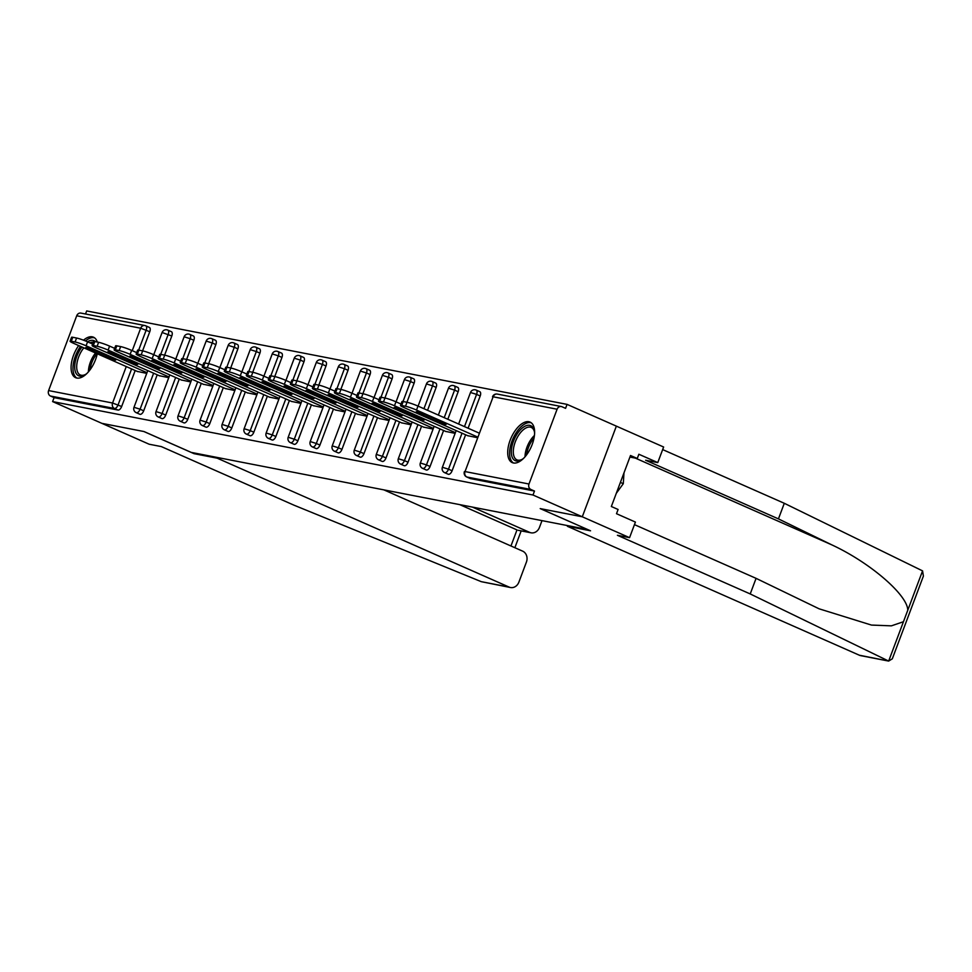 <?xml version="1.0" encoding="UTF-8"?>
<svg xmlns="http://www.w3.org/2000/svg" width="972" height="972" viewBox="0 0 972 972"><rect width="100%" height="100%" fill="white"/><g stroke="black" fill="none" stroke-linecap="round" stroke-linejoin="round"><path stroke-width="1.46" d="M528.902 421.739A22.125 11.008 -66.2 0 0 510.604 439.052A22.125 11.008 -66.2 0 0 512.22 462.599A22.125 11.008 -66.2 0 0 513.41 462.976A22.125 11.008 -66.2 0 0 531.72 445.662A22.125 11.008 -66.2 0 0 530.092 422.115A22.125 11.008 -66.2 0 0 528.902 421.739M97.297 342.047A22.125 11.008 -66.2 0 0 93.482 337.199A22.125 11.008 -66.2 0 0 92.291 336.822A22.125 11.008 -66.2 0 0 83.507 340.176M78.671 345.558A22.125 11.008 -66.2 0 0 75.609 377.683A22.125 11.008 -66.2 0 0 76.8 378.047A22.125 11.008 -66.2 0 0 97.273 353.772M634.449 524.637L756.082 578.352L750.226 593.941L617.414 535.293L629.552 537.662L635.421 522.073L616.503 513.714L618.095 509.486L611.339 506.509L630.512 455.503L637.268 458.48L638.859 454.252L657.765 462.599L663.633 447.011L567.065 404.376L86.666 310.931L85.524 313.992M629.552 537.662L582.289 516.788L616.357 426.137L582.289 516.788L540.201 508.599L587.489 529.448M587.477 529.473L191.241 452.405L143.978 431.532L101.89 423.355L52.597 401.582L54.092 397.621L118.049 410.062L114.453 408.471L50.483 396.029L54.092 397.621M50.483 396.029A4.253 3.669 -79 0 1 48.6 390.574L76.715 315.779A4.253 3.669 -79 0 1 80.907 313.093L144.864 325.535A4.253 3.669 -79 0 1 145.545 325.754A4.253 2.114 113.8 0 1 145.776 325.827A4.253 2.114 113.8 0 1 146.177 330.128L138.668 350.102M567.636 525.621L567.381 526.289L590.539 530.797L540.347 508.635L582.289 516.788L532.984 495.015L52.597 401.582M567.065 404.376L565.57 408.337L561.974 406.746A4.253 3.669 101 0 0 557.102 409.224L528.987 484.007A4.253 3.669 101 0 0 530.882 489.463L534.479 491.054L532.984 495.015M146.736 373.382L137.21 371.401M534.479 491.054L470.509 478.613A4.253 2.114 113.8 0 1 470.278 478.54A4.253 2.114 113.8 0 1 470.071 478.418M149.153 327.345A4.253 2.114 113.8 0 1 149.372 327.418A4.253 2.114 113.8 0 1 149.773 331.719L142.58 350.856M135.193 370.514L121.658 406.503A4.253 2.114 113.8 0 1 118.049 410.062M479.573 391.607A4.253 2.114 113.8 0 1 479.803 391.68A4.253 2.114 113.8 0 1 480.204 395.981L468.091 428.215M465.624 434.776L452.089 470.776A4.253 2.114 113.8 0 1 448.481 474.324A4.253 2.114 113.8 0 1 448.25 474.263A4.253 2.114 113.8 0 1 448.043 474.142M457.545 387.33A4.253 2.114 113.8 0 1 457.776 387.391A4.253 2.114 113.8 0 1 458.177 391.704L447.813 419.26M443.597 430.499L430.061 466.487A4.253 2.114 113.8 0 1 426.453 470.047A4.253 2.114 113.8 0 1 426.222 469.974A4.253 2.114 113.8 0 1 426.015 469.853M435.517 383.041A4.253 2.114 113.8 0 1 435.748 383.114A4.253 2.114 113.8 0 1 436.149 387.415L427.546 410.305M421.569 426.21L408.033 462.21A4.253 2.114 113.8 0 1 404.425 465.758A4.253 2.114 113.8 0 1 404.194 465.685A4.253 2.114 113.8 0 1 403.988 465.564M413.489 378.752A4.253 2.114 113.8 0 1 413.72 378.825A4.253 2.114 113.8 0 1 414.121 383.138L406.928 402.274M399.541 421.921L386.005 457.921A4.253 2.114 113.8 0 1 382.397 461.469A4.253 2.114 113.8 0 1 382.166 461.408A4.253 2.114 113.8 0 1 381.96 461.287M391.461 374.475A4.253 2.114 113.8 0 1 391.692 374.548A4.253 2.114 113.8 0 1 392.093 378.849L384.9 397.985M377.513 417.644L363.978 453.632A4.253 2.114 113.8 0 1 360.369 457.192A4.253 2.114 113.8 0 1 360.138 457.119A4.253 2.114 113.8 0 1 359.932 456.998M369.433 370.186A4.253 2.114 113.8 0 1 369.664 370.259A4.253 2.114 113.8 0 1 370.065 374.56L362.872 393.709M355.485 413.355L341.95 449.356A4.253 2.114 113.8 0 1 338.341 452.903A4.253 2.114 113.8 0 1 338.11 452.831A4.253 2.114 113.8 0 1 337.904 452.709M347.405 365.897A4.253 2.114 113.8 0 1 347.636 365.97A4.253 2.114 113.8 0 1 348.037 370.283L340.832 389.42M333.445 409.078L319.922 445.067A4.253 2.114 113.8 0 1 316.313 448.627A4.253 2.114 113.8 0 1 316.082 448.554A4.253 2.114 113.8 0 1 315.876 448.432M325.377 361.62A4.253 2.114 113.8 0 1 325.608 361.693A4.253 2.114 113.8 0 1 326.009 365.994L318.804 385.131M311.417 404.789L297.894 440.79A4.253 2.114 113.8 0 1 294.285 444.338A4.253 2.114 113.8 0 1 294.054 444.265A4.253 2.114 113.8 0 1 293.848 444.143M303.349 357.332A4.253 2.114 113.8 0 1 303.58 357.404A4.253 2.114 113.8 0 1 303.981 361.706L296.776 380.854M289.389 400.5L275.866 436.501A4.253 2.114 113.8 0 1 272.257 440.049A4.253 2.114 113.8 0 1 272.026 439.976A4.253 2.114 113.8 0 1 271.82 439.854M281.321 353.043A4.253 2.114 113.8 0 1 281.552 353.115A4.253 2.114 113.8 0 1 281.941 357.429L274.748 376.565M267.361 396.224L253.838 432.212A4.253 2.114 113.8 0 1 250.229 435.772A4.253 2.114 113.8 0 1 249.998 435.699A4.253 2.114 113.8 0 1 249.792 435.578M259.293 348.766A4.253 2.114 113.8 0 1 259.524 348.839A4.253 2.114 113.8 0 1 259.913 353.14L252.72 372.276M245.333 391.935L231.81 427.935A4.253 2.114 113.8 0 1 228.201 431.483A4.253 2.114 113.8 0 1 227.97 431.41A4.253 2.114 113.8 0 1 227.764 431.289M237.265 344.477A4.253 2.114 113.8 0 1 237.496 344.55A4.253 2.114 113.8 0 1 237.885 348.851L230.692 367.999M223.305 387.646L209.782 423.646A4.253 2.114 113.8 0 1 206.173 427.194A4.253 2.114 113.8 0 1 205.943 427.133A4.253 2.114 113.8 0 1 205.736 427.012M215.237 340.2A4.253 2.114 113.8 0 1 215.456 340.261A4.253 2.114 113.8 0 1 215.857 344.574L208.664 363.71M201.277 383.369L187.754 419.357A4.253 2.114 113.8 0 1 184.145 422.917A4.253 2.114 113.8 0 1 183.915 422.844A4.253 2.114 113.8 0 1 183.708 422.723M193.209 335.911A4.253 2.114 113.8 0 1 193.428 335.984A4.253 2.114 113.8 0 1 193.829 340.285L186.636 359.421M179.249 379.08L165.726 415.08A4.253 2.114 113.8 0 1 162.117 418.628A4.253 2.114 113.8 0 1 161.887 418.555A4.253 2.114 113.8 0 1 161.68 418.434M171.181 331.622A4.253 2.114 113.8 0 1 171.4 331.695A4.253 2.114 113.8 0 1 171.801 335.996L164.608 355.145M157.221 374.791L143.698 410.792A4.253 2.114 113.8 0 1 140.09 414.339A4.253 2.114 113.8 0 1 139.859 414.279A4.253 2.114 113.8 0 1 139.652 414.157M159.238 375.69L168.764 377.671M181.266 379.967L190.791 381.947M203.294 384.256L212.819 386.236M225.322 388.545L234.847 390.525M247.35 392.822L256.875 394.802M269.378 397.111L278.903 399.091M291.406 401.387L300.931 403.38M313.434 405.676L322.959 407.657M335.462 409.965L344.987 411.946M357.489 414.242L367.015 416.223M379.517 418.531L389.043 420.512M401.545 422.82L411.083 424.8M423.573 427.097L433.111 429.077M445.601 431.386L455.139 433.366M467.641 435.675L477.167 437.655M71.284 341.245L75.099 341.986L76.581 338.025L72.779 337.284L71.284 341.245A8.505 0.826 -159.4 0 0 70.069 341.233A8.505 0.826 -159.4 0 0 73.799 343.408L137.732 371.632M76.581 338.025A8.505 0.826 20.6 0 1 87.577 341.828L86.083 345.789L146.991 372.689M86.083 345.789A8.505 0.826 -159.4 0 0 75.099 341.986M106.227 357.028A6.67 0.656 -159.4 0 0 115.777 360.017A6.67 0.656 -159.4 0 0 112.861 358.316L95.305 350.564A6.67 0.656 -159.4 0 0 85.743 347.563A6.67 0.656 -159.4 0 0 88.671 349.264L106.227 357.028L106.75 355.618M70.069 341.233L71.564 337.272A8.505 0.826 20.6 0 1 72.779 337.284M87.577 341.828L92.644 344.064M93.312 345.534L97.127 346.275L98.609 342.302L94.806 341.561L93.312 345.534A8.505 0.826 -159.4 0 0 92.097 345.522A8.505 0.826 -159.4 0 0 95.827 347.684L159.76 375.921M98.609 342.302A8.505 0.826 20.6 0 1 109.605 346.117L108.111 350.078L169.031 376.978M108.111 350.078A8.505 0.826 -159.4 0 0 97.127 346.275M128.255 361.305A6.67 0.656 -159.4 0 0 137.817 364.293A6.67 0.656 -159.4 0 0 134.889 362.592L117.333 354.841A6.67 0.656 -159.4 0 0 107.771 351.852A6.67 0.656 -159.4 0 0 110.699 353.553L128.255 361.305L128.778 359.895M92.097 345.522L93.591 341.549A8.505 0.826 20.6 0 1 94.806 341.561M109.605 346.117L114.672 348.353M115.34 349.811L119.155 350.552L120.637 346.591L116.834 345.85L115.34 349.811A8.505 0.826 -159.4 0 0 114.125 349.798A8.505 0.826 -159.4 0 0 117.855 351.973L181.788 380.198M120.637 346.591A8.505 0.826 20.6 0 1 131.633 350.394L130.139 354.355L191.059 381.255M130.139 354.355A8.505 0.826 -159.4 0 0 119.155 350.552M150.283 365.594A6.67 0.656 -159.4 0 0 159.845 368.582A6.67 0.656 -159.4 0 0 156.917 366.881L139.361 359.13A6.67 0.656 -159.4 0 0 129.798 356.141A6.67 0.656 -159.4 0 0 132.727 357.842L150.283 365.594L150.806 364.184M114.125 349.798L115.619 345.838A8.505 0.826 20.6 0 1 116.834 345.85M131.633 350.394L136.7 352.629M137.368 354.1L141.183 354.841L142.665 350.88L138.862 350.139L137.368 354.1A8.505 0.826 -159.4 0 0 136.153 354.087A8.505 0.826 -159.4 0 0 139.883 356.25L203.816 384.487M142.665 350.88A8.505 0.826 20.6 0 1 153.661 354.683L152.167 358.644L213.087 385.544M152.167 358.644A8.505 0.826 -159.4 0 0 141.183 354.841M172.311 369.87A6.67 0.656 -159.4 0 0 181.873 372.871A6.67 0.656 -159.4 0 0 178.945 371.17L161.388 363.419A6.67 0.656 -159.4 0 0 151.826 360.418A6.67 0.656 -159.4 0 0 154.755 362.119L172.311 369.87L172.834 368.473M136.153 354.087L137.647 350.127A8.505 0.826 20.6 0 1 138.862 350.139M153.661 354.683L158.728 356.918M159.396 358.376L163.211 359.13L164.705 355.157L160.89 354.416L159.396 358.376A8.505 0.826 -159.4 0 0 158.181 358.364A8.505 0.826 -159.4 0 0 161.911 360.539L225.844 388.764M164.705 355.157A8.505 0.826 20.6 0 1 175.689 358.96L174.195 362.933L235.115 389.821M174.195 362.933A8.505 0.826 -159.4 0 0 163.211 359.13M194.339 374.159A6.67 0.656 -159.4 0 0 203.901 377.148A6.67 0.656 -159.4 0 0 200.973 375.447L183.416 367.695A6.67 0.656 -159.4 0 0 173.854 364.707A6.67 0.656 -159.4 0 0 176.782 366.408L194.339 374.159L194.862 372.75M158.181 358.364L159.675 354.403A8.505 0.826 20.6 0 1 160.89 354.416M175.689 358.96L180.756 361.207M181.424 362.665L185.239 363.407L186.733 359.446L182.918 358.704L181.424 362.665A8.505 0.826 -159.4 0 0 180.209 362.653A8.505 0.826 -159.4 0 0 183.939 364.828L247.872 393.053M186.733 359.446A8.505 0.826 20.6 0 1 197.717 363.249L196.223 367.209L257.143 394.11M196.223 367.209A8.505 0.826 -159.4 0 0 185.239 363.407M216.367 378.448A6.67 0.656 -159.4 0 0 225.929 381.437A6.67 0.656 -159.4 0 0 223.001 379.736L205.444 371.984A6.67 0.656 -159.4 0 0 195.882 368.995A6.67 0.656 -159.4 0 0 198.81 370.697L216.367 378.448L216.89 377.039M180.209 362.653L181.703 358.692A8.505 0.826 20.6 0 1 182.918 358.704M197.717 363.249L202.784 365.484M87.492 341.792A19.148 9.526 113.8 0 1 95.535 341.707M87.055 373.321A19.148 9.526 113.8 0 1 85.305 374.609A19.148 9.526 113.8 0 1 85.014 374.791A19.148 9.526 113.8 0 1 74.795 369.008A19.148 9.526 113.8 0 1 81.964 347.004M93.361 342.156A17.727 8.821 -66.2 0 0 89.813 342.812M94.673 337.904A21.992 10.935 -66.2 0 0 87.541 339.422A21.992 10.935 -66.2 0 0 85.475 340.941M80.542 346.384A21.992 10.935 -66.2 0 0 76.934 378.072M83.823 347.83A17.727 8.821 -66.2 0 0 80.311 374.949A17.727 8.821 -66.2 0 0 85.633 374.39M523.677 458.249A19.148 9.526 113.8 0 1 521.915 459.525A19.148 9.526 113.8 0 1 521.624 459.707A19.148 9.526 113.8 0 1 511.369 450.255A19.148 9.526 113.8 0 1 524.005 426.781A19.148 9.526 113.8 0 1 534.296 431.009A19.148 9.526 113.8 0 1 534.6 433.512M534.43 431.738A17.727 8.821 -66.2 0 0 531.247 427.425A17.727 8.821 -66.2 0 0 525.05 428.482A17.727 8.821 -66.2 0 0 514.176 445.334A17.727 8.821 -66.2 0 0 516.922 459.865A17.727 8.821 -66.2 0 0 522.256 459.306M531.283 422.832A21.992 10.935 -66.2 0 0 524.151 424.351A21.992 10.935 -66.2 0 0 510.822 444.69A21.992 10.935 -66.2 0 0 513.556 463M616.321 493.266L623.295 483.692L623.975 472.89M620.403 482.416L623.295 483.692M510.494 587.525L481.274 581.669L294.115 505.233L161.316 446.585L149.166 444.228L101.89 423.355L143.832 431.507L194.035 453.669L217.193 458.177L509.146 587.1A8.505 7.339 101 0 0 510.494 587.525A8.505 7.339 101 0 0 518.878 582.143L526.423 562.059A8.505 7.339 101 0 0 522.657 551.148L383.879 489.876M217.193 458.177L217.436 457.508M531.064 532.814L518.27 530.323L529.704 532.389A8.505 7.339 101 0 0 531.064 532.814A8.505 7.339 101 0 0 539.436 527.444L541.999 520.628M529.704 532.389L472.441 507.105M194.035 453.669L194.279 453.001M510.956 545.985L516.995 529.922L459.732 504.626M888.372 661.021L860.694 655.638A8.505 7.339 -79 0 1 859.345 655.213L888.663 661.069L892.308 658.809L923.4 576.092L922.562 570.88L784.295 503.289L778.438 518.89L645.627 460.242L657.765 462.599M750.226 593.941L888.663 661.069L907.775 610.222C907.641 594.925 869.77 562.375 831.655 544.794L778.438 518.89M756.082 578.352L819.141 608.824L871.483 625.081L891.373 625.847L903.45 621.728M784.295 503.289L662.661 449.586M567.381 526.289L859.345 655.213M629.929 457.059L637.268 458.48M203.452 366.954L207.267 367.695L208.761 363.735L204.946 362.981L203.452 366.954A8.505 0.826 -159.4 0 0 202.237 366.942A8.505 0.826 -159.4 0 0 205.967 369.105L269.9 397.341M208.761 363.735A8.505 0.826 20.6 0 1 219.745 367.538L218.25 371.498L279.171 398.399M218.25 371.498A8.505 0.826 -159.4 0 0 207.267 367.695M238.395 382.725A6.67 0.656 -159.4 0 0 247.957 385.726A6.67 0.656 -159.4 0 0 245.029 384.025L227.472 376.261A6.67 0.656 -159.4 0 0 217.91 373.272A6.67 0.656 -159.4 0 0 220.838 374.973L238.395 382.725L238.93 381.328M202.237 366.942L203.731 362.969A8.505 0.826 20.6 0 1 204.946 362.981M219.745 367.538L224.811 369.773M225.48 371.231L229.295 371.972L230.789 368.011L226.974 367.27L225.48 371.231A8.505 0.826 -159.4 0 0 224.265 371.219A8.505 0.826 -159.4 0 0 227.995 373.394L291.928 401.618M230.789 368.011A8.505 0.826 20.6 0 1 241.773 371.814L240.278 375.787L301.199 402.675M240.278 375.787A8.505 0.826 -159.4 0 0 229.295 371.972M260.423 387.014A6.67 0.656 -159.4 0 0 269.985 390.003A6.67 0.656 -159.4 0 0 267.057 388.302L249.5 380.55A6.67 0.656 -159.4 0 0 239.938 377.561A6.67 0.656 -159.4 0 0 242.866 379.262L260.423 387.014L260.958 385.605M224.265 371.219L225.759 367.258A8.505 0.826 20.6 0 1 226.974 367.27M241.773 371.814L246.839 374.062M247.508 375.52L251.323 376.261L252.817 372.3L249.002 371.559L247.508 375.52A8.505 0.826 -159.4 0 0 246.293 375.508A8.505 0.826 -159.4 0 0 250.023 377.683L313.956 405.907M252.817 372.3A8.505 0.826 20.6 0 1 263.801 376.103L262.319 380.064L323.226 406.964M262.319 380.064A8.505 0.826 -159.4 0 0 251.323 376.261M282.451 391.303A6.67 0.656 -159.4 0 0 292.013 394.292A6.67 0.656 -159.4 0 0 289.085 392.591L271.528 384.839A6.67 0.656 -159.4 0 0 261.978 381.85A6.67 0.656 -159.4 0 0 264.894 383.551L282.451 391.303L282.986 389.894M246.293 375.508L247.787 371.547A8.505 0.826 20.6 0 1 249.002 371.559M263.801 376.103L268.867 378.339M269.536 379.809L273.351 380.55L274.845 376.577L271.03 375.836L269.536 379.809A8.505 0.826 -159.4 0 0 268.321 379.797A8.505 0.826 -159.4 0 0 272.051 381.96L335.984 410.196M274.845 376.577A8.505 0.826 20.6 0 1 285.829 380.392L284.346 384.353L345.254 411.253M284.346 384.353A8.505 0.826 -159.4 0 0 273.351 380.55M304.479 395.58A6.67 0.656 -159.4 0 0 314.041 398.569A6.67 0.656 -159.4 0 0 311.113 396.88L293.556 389.116A6.67 0.656 -159.4 0 0 284.006 386.127A6.67 0.656 -159.4 0 0 286.922 387.828L304.479 395.58L305.014 394.182M268.321 379.797L269.815 375.824A8.505 0.826 20.6 0 1 271.03 375.836M285.829 380.392L290.895 382.628M291.564 384.086L295.379 384.827L296.873 380.866L293.058 380.125L291.564 384.086A8.505 0.826 -159.4 0 0 290.349 384.074A8.505 0.826 -159.4 0 0 294.079 386.248L358.012 414.473M296.873 380.866A8.505 0.826 20.6 0 1 307.857 384.669L306.374 388.642L367.282 415.53M306.374 388.642A8.505 0.826 -159.4 0 0 295.379 384.827M326.507 399.869A6.67 0.656 -159.4 0 0 336.069 402.858A6.67 0.656 -159.4 0 0 333.141 401.157L315.584 393.405A6.67 0.656 -159.4 0 0 306.034 390.416A6.67 0.656 -159.4 0 0 308.95 392.117L326.507 399.869L327.042 398.459M290.349 384.074L291.843 380.113A8.505 0.826 20.6 0 1 293.058 380.125M307.857 384.669L312.923 386.917M313.592 388.375L317.407 389.116L318.901 385.155L315.086 384.414L313.592 388.375A8.505 0.826 -159.4 0 0 312.389 388.363A8.505 0.826 -159.4 0 0 316.119 390.537L380.04 418.762M318.901 385.155A8.505 0.826 20.6 0 1 329.885 388.958L328.402 392.919L389.31 419.819M328.402 392.919A8.505 0.826 -159.4 0 0 317.407 389.116M348.535 404.158A6.67 0.656 -159.4 0 0 358.097 407.147A6.67 0.656 -159.4 0 0 355.169 405.446L337.612 397.694A6.67 0.656 -159.4 0 0 328.062 394.705A6.67 0.656 -159.4 0 0 330.978 396.394L348.535 404.158L349.07 402.748M312.389 388.363L313.871 384.402A8.505 0.826 20.6 0 1 315.086 384.414M329.885 388.958L334.951 391.194M335.619 392.664L339.435 393.405L340.929 389.432L337.114 388.691L335.619 392.664A8.505 0.826 -159.4 0 0 334.417 392.652A8.505 0.826 -159.4 0 0 338.147 394.814L402.068 423.051M340.929 389.432A8.505 0.826 20.6 0 1 351.913 393.247L350.43 397.208L411.338 424.108M350.43 397.208A8.505 0.826 -159.4 0 0 339.435 393.405M370.563 408.434A6.67 0.656 -159.4 0 0 380.125 411.423A6.67 0.656 -159.4 0 0 377.209 409.722L359.64 401.971A6.67 0.656 -159.4 0 0 350.09 398.982A6.67 0.656 -159.4 0 0 353.006 400.683L370.563 408.434L371.097 407.025M334.417 392.652L335.899 388.678A8.505 0.826 20.6 0 1 337.114 388.691M351.913 393.247L356.991 395.483M357.647 396.94L361.463 397.682L362.957 393.721L359.142 392.98L357.647 396.94A8.505 0.826 -159.4 0 0 356.445 396.928A8.505 0.826 -159.4 0 0 360.175 399.103L424.096 427.328M362.957 393.721A8.505 0.826 20.6 0 1 373.941 397.524L372.458 401.485L433.366 428.385M372.458 401.485A8.505 0.826 -159.4 0 0 361.463 397.682M392.591 412.723A6.67 0.656 -159.4 0 0 402.153 415.712A6.67 0.656 -159.4 0 0 399.237 414.011L381.668 406.26A6.67 0.656 -159.4 0 0 372.118 403.271A6.67 0.656 -159.4 0 0 375.034 404.972L392.591 412.723L393.125 411.314M356.445 396.928L357.927 392.967A8.505 0.826 20.6 0 1 359.142 392.98M373.941 397.524L379.019 399.759M379.688 401.229L383.49 401.971L384.985 398.01L381.17 397.269L379.688 401.229A8.505 0.826 -159.4 0 0 378.473 401.217A8.505 0.826 -159.4 0 0 382.203 403.38L446.124 431.617M384.985 398.01A8.505 0.826 20.6 0 1 395.969 401.813L394.486 405.774L455.394 432.674M394.486 405.774A8.505 0.826 -159.4 0 0 383.49 401.971M414.619 417A6.67 0.656 -159.4 0 0 424.181 420.001A6.67 0.656 -159.4 0 0 421.265 418.3L403.708 410.548A6.67 0.656 -159.4 0 0 394.146 407.547A6.67 0.656 -159.4 0 0 397.062 409.248L414.619 417L415.153 415.603M378.473 401.217L379.955 397.256A8.505 0.826 20.6 0 1 381.17 397.269M395.969 401.813L401.047 404.048M401.715 405.506L405.518 406.26L407.013 402.287L403.198 401.545L401.715 405.506A8.505 0.826 -159.4 0 0 400.5 405.494A8.505 0.826 -159.4 0 0 404.231 407.669L468.152 435.893M407.013 402.287A8.505 0.826 20.6 0 1 417.996 406.089L416.514 410.062L477.422 436.95M416.514 410.062A8.505 0.826 -159.4 0 0 405.518 406.26M436.647 421.289A6.67 0.656 -159.4 0 0 446.209 424.278A6.67 0.656 -159.4 0 0 443.293 422.577L425.736 414.825A6.67 0.656 -159.4 0 0 416.174 411.836A6.67 0.656 -159.4 0 0 419.09 413.537L436.647 421.289L437.181 419.88M400.5 405.494L401.983 401.533A8.505 0.826 20.6 0 1 403.198 401.545M417.996 406.089L478.917 432.99M48.6 390.574L112.57 403.016L126.263 366.565M132.241 350.661L140.685 328.22L76.715 315.779M131.597 368.923L118.062 404.923A4.253 2.114 -66.2 0 1 114.453 408.471A4.253 3.669 -79 0 1 112.57 403.016L121.658 406.503M149.773 331.719L140.685 328.22A4.253 3.669 -79 0 1 144.864 325.535A4.253 4.253 0 0 1 145.776 325.827L149.372 327.418M557.102 409.224L493.132 396.783L465.029 471.566L528.987 484.007M530.882 489.463L466.912 477.021L470.509 478.613M561.294 406.527L497.324 394.085A4.253 3.669 101 0 0 493.132 396.783L465.029 471.566A4.253 3.669 101 0 0 466.912 477.021A4.253 2.114 113.8 0 1 466.682 476.948A4.253 2.114 113.8 0 1 466.293 476.669M171.801 335.996L162.105 332.497L153.746 354.719M153.625 373.212L140.09 409.2L133.99 407.292A4.253 4.253 0 0 0 136.25 412.687A4.253 2.114 113.8 0 1 135.873 412.407M143.698 410.792L140.09 409.2A4.253 2.114 -66.2 0 1 136.481 412.76A4.253 2.114 113.8 0 1 136.25 412.687L139.859 414.279M167.573 330.03A4.253 2.114 113.8 0 1 167.804 330.103A4.253 2.114 113.8 0 1 168.205 334.417L160.696 354.379M193.829 340.285L190.233 338.693L182.724 358.668M175.653 377.488L162.117 413.489L165.726 415.08M215.857 344.574L212.261 342.982L204.752 362.957M197.68 381.777L184.145 417.778L187.754 419.357M237.885 348.851L234.288 347.271L226.78 367.234M219.708 386.054L206.173 422.055L209.782 423.646M259.913 353.14L256.316 351.548L248.808 371.523M241.736 390.343L228.201 426.344L231.81 427.935M281.941 357.429L278.344 355.837L270.836 375.8M263.764 394.632L250.229 430.62L253.838 432.212M303.981 361.706L300.372 360.114L292.864 380.088M285.792 398.909L272.257 434.909L275.866 436.501M326.009 365.994L322.4 364.403L314.892 384.377M307.82 403.198L294.285 439.198L297.894 440.79M348.037 370.283L344.428 368.692L336.92 388.654M329.848 407.487L316.313 443.475L319.922 445.067M370.065 374.56L366.456 372.969L358.947 392.943M351.876 411.764L338.341 447.764L341.95 449.356M392.093 378.849L388.484 377.258L380.975 397.232M373.904 416.052L360.381 452.053L363.978 453.632M414.121 383.138L410.512 381.546L403.003 401.509M395.932 420.341L382.409 456.33L386.005 457.921M436.149 387.415L432.54 385.823L423.938 408.714M417.96 424.618L404.437 460.619L408.033 462.21M458.177 391.704L454.568 390.112L444.216 417.668M439.988 428.907L426.465 464.908L430.061 466.487M480.204 395.981L476.596 394.401L464.482 426.623M462.016 433.184L448.493 469.184L452.089 470.776M189.601 334.319A4.253 2.114 113.8 0 1 189.832 334.392A4.253 2.114 113.8 0 1 190.233 338.693L184.133 336.786L175.774 359.008M161.887 418.555L158.278 416.964A4.253 2.114 113.8 0 0 158.509 417.037A4.253 2.114 -66.2 0 0 162.117 413.489L156.018 411.581A4.253 4.253 0 0 0 158.278 416.964A4.253 2.114 113.8 0 1 157.901 416.684M211.629 338.608A4.253 2.114 113.8 0 1 211.86 338.681A4.253 2.114 113.8 0 1 212.261 342.982L206.161 341.075L197.802 363.285M183.915 422.844L180.306 421.253A4.253 2.114 113.8 0 0 180.537 421.326A4.253 2.114 -66.2 0 0 184.145 417.778L178.046 415.858A4.253 4.253 0 0 0 180.306 421.253A4.253 2.114 113.8 0 1 179.929 420.973M233.657 342.885A4.253 2.114 113.8 0 1 233.888 342.958A4.253 2.114 113.8 0 1 234.288 347.271L228.189 345.352L219.83 367.574M205.943 427.133L202.334 425.542A4.253 2.114 113.8 0 0 202.565 425.615A4.253 2.114 -66.2 0 0 206.173 422.055L200.074 420.147A4.253 4.253 0 0 0 202.334 425.542A4.253 2.114 113.8 0 1 201.957 425.25M255.685 347.174A4.253 2.114 113.8 0 1 255.915 347.247A4.253 2.114 113.8 0 1 256.316 351.548L250.217 349.641L241.858 371.863M227.97 431.41L224.362 429.818A4.253 2.114 113.8 0 0 224.593 429.891A4.253 2.114 -66.2 0 0 228.201 426.344L222.102 424.436A4.253 4.253 0 0 0 224.362 429.818A4.253 2.114 113.8 0 1 223.985 429.539M277.713 351.463A4.253 2.114 113.8 0 1 277.943 351.524A4.253 2.114 113.8 0 1 278.344 355.837L272.245 353.93L263.898 376.14M249.998 435.699L246.39 434.107A4.253 2.114 113.8 0 0 246.621 434.18A4.253 2.114 -66.2 0 0 250.229 430.62L244.13 428.713A4.253 4.253 0 0 0 246.39 434.107A4.253 2.114 113.8 0 1 246.013 433.828M299.74 355.74A4.253 2.114 113.8 0 1 299.971 355.813A4.253 2.114 113.8 0 1 300.372 360.114L294.273 358.206L285.926 380.429M272.026 439.976L268.43 438.396A4.253 2.114 113.8 0 0 268.649 438.457A4.253 2.114 -66.2 0 0 272.257 434.909L266.158 433.002A4.253 4.253 0 0 0 268.43 438.396A4.253 2.114 113.8 0 1 268.041 438.105M321.768 360.029A4.253 2.114 113.8 0 1 321.999 360.102A4.253 2.114 113.8 0 1 322.4 364.403L316.301 362.495L307.954 384.718M294.054 444.265L290.458 442.673A4.253 2.114 113.8 0 0 290.677 442.746A4.253 2.114 -66.2 0 0 294.285 439.198L288.186 437.291A4.253 4.253 0 0 0 290.458 442.673A4.253 2.114 113.8 0 1 290.069 442.394M343.796 364.318A4.253 2.114 113.8 0 1 344.027 364.378A4.253 2.114 113.8 0 1 344.428 368.692L338.329 366.784L329.982 388.994M316.082 448.554L312.486 446.962A4.253 2.114 113.8 0 0 312.705 447.035A4.253 2.114 -66.2 0 0 316.313 443.475L310.214 441.567A4.253 4.253 0 0 0 312.486 446.962A4.253 2.114 113.8 0 1 312.097 446.683M365.837 368.595A4.253 2.114 113.8 0 1 366.055 368.667A4.253 2.114 113.8 0 1 366.456 372.969L360.357 371.061L352.01 393.283M338.11 452.831L334.514 451.239A4.253 2.114 113.8 0 0 334.745 451.312A4.253 2.114 -66.2 0 0 338.341 447.764L332.242 445.856A4.253 4.253 0 0 0 334.514 451.239A4.253 2.114 113.8 0 1 334.125 450.959M387.864 372.883A4.253 2.114 113.8 0 1 388.083 372.956A4.253 2.114 113.8 0 1 388.484 377.258L382.385 375.35L374.038 397.56M360.138 457.119L356.542 455.528A4.253 2.114 113.8 0 0 356.773 455.601A4.253 2.114 -66.2 0 0 360.381 452.053L354.27 450.133A4.253 4.253 0 0 0 356.542 455.528A4.253 2.114 113.8 0 1 356.153 455.248M409.892 377.16A4.253 2.114 113.8 0 1 410.111 377.233A4.253 2.114 113.8 0 1 410.512 381.546L404.413 379.627L396.066 401.849M382.166 461.408L378.57 459.817A4.253 2.114 113.8 0 0 378.801 459.89A4.253 2.114 -66.2 0 0 382.409 456.33L376.298 454.422A4.253 4.253 0 0 0 378.57 459.817A4.253 2.114 113.8 0 1 378.181 459.537M431.92 381.449A4.253 2.114 113.8 0 1 432.139 381.522A4.253 2.114 113.8 0 1 432.54 385.823L426.441 383.916L418.094 406.138M404.194 465.685L400.598 464.094A4.253 2.114 113.8 0 0 400.829 464.166A4.253 2.114 -66.2 0 0 404.437 460.619L398.326 458.711A4.253 4.253 0 0 0 400.598 464.094A4.253 2.114 113.8 0 1 400.209 463.814M453.948 385.738A4.253 2.114 113.8 0 1 454.179 385.811A4.253 2.114 113.8 0 1 454.568 390.112L448.469 388.205L438.36 415.093M426.222 469.974L422.626 468.383A4.253 2.114 113.8 0 0 422.856 468.455A4.253 2.114 -66.2 0 0 426.465 464.908L420.354 462.988A4.253 4.253 0 0 0 422.626 468.383A4.253 2.114 113.8 0 1 422.237 468.103M475.976 390.015A4.253 2.114 113.8 0 1 476.207 390.088A4.253 2.114 113.8 0 1 476.596 394.401L470.497 392.481L458.638 424.035M448.25 474.263L444.654 472.671A4.253 2.114 113.8 0 0 444.884 472.744A4.253 2.114 -66.2 0 0 448.493 469.184L442.394 467.277A4.253 4.253 0 0 0 444.654 472.671A4.253 2.114 113.8 0 1 444.265 472.38M88.671 349.264L89.059 348.219M110.699 353.553L111.087 352.496M132.727 357.842L133.115 356.785M154.755 362.119L155.143 361.074M176.782 366.408L177.171 365.351M198.81 370.697L199.211 369.639M88.403 371.863A17.727 8.821 113.8 0 1 95.548 353.006M96.969 353.626A17.144 8.529 -66.2 0 0 90.007 369.858M525.026 456.791A17.727 8.821 113.8 0 1 534.43 435.492M534.029 438.032A17.144 8.529 -66.2 0 0 526.63 454.787M481.274 581.669L509.146 587.1M907.775 610.222L922.562 570.88M635.336 458.104L831.655 544.794M220.838 374.973L221.239 373.916M242.866 379.262L243.267 378.205M264.894 383.551L265.295 382.494M286.922 387.828L287.323 386.771M308.95 392.117L309.351 391.06M330.978 396.394L331.379 395.349M353.006 400.683L353.407 399.626M375.034 404.972L375.435 403.915M397.062 409.248L397.463 408.204M419.09 413.537L419.491 412.48M171.4 331.695L167.804 330.103A4.253 4.253 0 0 0 162.105 332.497M147.768 370.624L133.99 407.292M193.428 335.984L189.832 334.392A4.253 4.253 0 0 0 184.133 336.786M169.796 374.913L156.018 411.581M215.456 340.261L211.86 338.681A4.253 4.253 0 0 0 206.161 341.075M191.824 379.189L178.046 415.858M237.496 344.55L233.888 342.958A4.253 4.253 0 0 0 228.189 345.352M213.852 383.478L200.074 420.147M259.524 348.839L255.915 347.247A4.253 4.253 0 0 0 250.217 349.641M235.892 387.767L222.102 424.436M281.552 353.115L277.943 351.524A4.253 4.253 0 0 0 272.245 353.93M257.92 392.044L244.13 428.713M303.58 357.404L299.971 355.813A4.253 4.253 0 0 0 294.273 358.206M279.948 396.333L266.158 433.002M325.608 361.693L321.999 360.102A4.253 4.253 0 0 0 316.301 362.495M301.976 400.61L288.186 437.291M347.636 365.97L344.027 364.378A4.253 4.253 0 0 0 338.329 366.784M324.004 404.899L310.214 441.567M369.664 370.259L366.055 368.667A4.253 4.253 0 0 0 360.357 371.061M346.032 409.188L332.242 445.856M391.692 374.548L388.083 372.956A4.253 4.253 0 0 0 382.385 375.35M368.06 413.465L354.27 450.133M413.72 378.825L410.111 377.233A4.253 4.253 0 0 0 404.413 379.627M390.088 417.753L376.298 454.422M435.748 383.114L432.139 381.522A4.253 4.253 0 0 0 426.441 383.916M412.116 422.042L398.326 458.711M457.776 387.391L454.179 385.811A4.253 4.253 0 0 0 448.469 388.205M434.144 426.319L420.354 462.988M479.803 391.68L476.207 390.088A4.253 4.253 0 0 0 470.497 392.481M456.172 430.608L442.394 467.277M497.324 394.085A4.253 4.253 0 0 0 492.525 396.77M464.422 471.566A4.253 4.253 0 0 0 466.682 476.948L470.278 478.54M521.174 530.894L514.856 547.71"/></g></svg>
